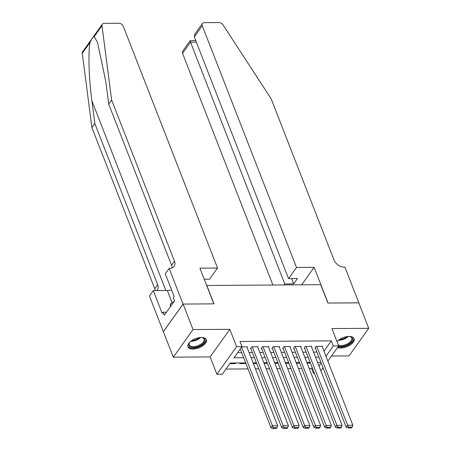 <?xml version="1.0" encoding="UTF-8"?>
<svg xmlns="http://www.w3.org/2000/svg" width="451" height="451" viewBox="0 0 451 451"><rect width="100%" height="100%" fill="white"/><g stroke="black" fill="none" stroke-linecap="round" stroke-linejoin="round"><path stroke-width="0.68" d="M193.005 349.085A9.854 4.922 158.7 0 0 202.832 345.793A9.854 4.922 158.7 0 0 206.344 339.693A9.854 4.922 158.7 0 0 201.321 337.455A9.854 4.922 158.7 0 0 191.489 340.747A9.854 4.922 158.7 0 0 187.982 346.853A9.854 4.922 158.7 0 0 193.005 349.085M337.557 347.495A9.854 4.922 158.7 0 0 340.742 348.031A9.854 4.922 158.7 0 0 350.568 344.739A9.854 4.922 158.7 0 0 354.08 338.633A9.854 4.922 158.7 0 0 349.051 336.395A9.854 4.922 158.7 0 0 337.015 341.644M245.694 362.908L230.264 363.016L222.27 374.206L216.897 374.24L236.612 346.65L241.984 346.61L233.99 357.795L243.675 357.728M183.055 304.075L213.842 303.856L199.923 268.159L217.54 268.029L123.298 26.305A3.788 2.61 35.5 0 0 118.878 23.266L104.215 23.373A3.788 2.61 35.5 0 0 102.321 24.224A3.788 2.61 35.5 0 0 101.994 25.718L111.634 100.026L174.469 261.18A8.845 6.088 -144.5 0 1 174.142 266.378A8.845 6.088 -144.5 0 1 169.728 268.373L169.136 268.379L183.055 304.075L163.341 331.665L173.336 357.164L210.138 356.904L216.897 374.24M331.457 356.036L349.006 355.912L368.721 328.317L331.925 328.582L338.684 345.923L327.849 361.082M314.488 373.546L313.597 373.552L314.178 372.74M309.183 368.467L311.607 368.45L313.597 373.552M225.94 369.065L248.033 368.907M255.458 368.85L258.778 368.828M266.203 368.777L269.523 368.755M276.948 368.698L280.268 368.676M287.693 368.619L291.013 368.597M298.438 368.546L301.753 368.523M163.397 331.665L183.112 304.075L193.051 329.574L173.336 357.164M183.112 304.075L214 303.856L206.846 285.494L320.734 284.682L327.894 303.038L358.782 302.818L368.721 328.317M247.063 347.326L247.413 346.836L241.792 346.881M257.809 347.247L258.158 346.763L251.714 346.808L250.378 348.674L250.919 348.668M268.554 347.174L268.903 346.684L262.459 346.729L261.123 348.595L261.665 348.589M279.299 347.095L279.648 346.61L273.199 346.656L271.868 348.516L272.404 348.516M290.044 347.016L290.393 346.531L283.944 346.577L282.614 348.443L283.149 348.437M300.789 346.943L301.138 346.453L294.689 346.498L293.359 348.364L293.894 348.358M311.534 346.864L311.883 346.379L305.434 346.424L304.104 348.285L304.639 348.285M307.092 363.106L310.406 363.083M296.346 363.179L299.667 363.156M285.601 363.258L288.922 363.235M274.856 363.337L278.177 363.309M264.111 363.41L267.432 363.388M253.366 363.489L256.687 363.467M240.18 362.948L239.723 363.585L245.942 363.54M311.607 368.45L312.188 367.644M235.884 362.976L235.428 363.619L229.807 363.658M323.976 351.143L331.322 340.86L239.994 341.514L241.984 346.61M237.666 352.659L241.685 352.631M249.115 352.575L252.43 352.552M259.855 352.502L263.175 352.473M270.6 352.423L273.92 352.4M281.345 352.344L284.666 352.321M292.09 352.27L295.411 352.242M302.835 352.192L306.156 352.169M313.58 352.113L316.901 352.09M322.279 346.791L322.623 346.3L316.179 346.345L314.849 348.211L315.384 348.206M210.138 356.904L229.852 329.309L193.051 329.574M229.852 329.309L236.612 346.65M331.322 340.86L333.312 345.956L338.684 345.923M320.903 362.367L317.589 362.395M310.164 362.446L306.843 362.469M299.419 362.525L296.098 362.548M288.674 362.598L285.353 362.627M277.929 362.677L274.608 362.7M267.184 362.756L263.863 362.779M256.439 362.829L253.118 362.852M318.992 365.998L321.146 362.987M323.034 367.824L320.881 370.84M325.966 356.245L333.312 345.956M251.1 357.677L254.42 357.654M261.845 357.598L265.165 357.575M272.59 357.525L275.911 357.496M283.335 357.446L286.656 357.423M294.08 357.367L297.401 357.344M304.825 357.293L308.14 357.265M315.57 357.215L318.885 357.192M235.18 362.982L235.428 363.619M322.087 346.306L352.868 425.248L347.495 425.287L346.165 427.153L347.884 427.914L351.645 427.886L352.18 427.142L348.42 427.165L347.884 427.914M315.193 347.721L346.165 427.153M316.715 346.34L348.42 427.165M352.18 427.142L352.868 425.248M349.057 336.395A8.53 4.256 -21.3 0 1 350.185 336.581A8.53 4.256 -21.3 0 1 352.18 340.793A8.53 4.256 -21.3 0 1 345.094 345.731A8.53 4.256 -21.3 0 1 338.56 346.097M338.346 345.054A7.898 3.941 158.7 0 0 344.857 344.902A7.898 3.941 158.7 0 0 351.741 338.019A7.898 3.941 158.7 0 0 349.863 336.508M337.991 346.887A9.792 4.888 158.7 0 0 345.167 346.374A9.792 4.888 158.7 0 0 353.787 338.092M337.083 341.819A8.53 4.256 -21.3 0 1 337.196 341.644A8.53 4.256 -21.3 0 1 337.9 340.747M337.382 341.373A7.898 3.941 158.7 0 0 337.117 341.909M201.321 337.455A8.53 4.256 -21.3 0 1 202.448 337.636A8.53 4.256 -21.3 0 1 204.45 341.852A8.53 4.256 -21.3 0 1 197.358 346.785A8.53 4.256 -21.3 0 1 189.459 342.698A8.53 4.256 -21.3 0 1 190.164 341.802M189.645 342.433A7.898 3.941 158.7 0 0 189.29 344.812A7.898 3.941 158.7 0 0 197.121 345.956A7.898 3.941 158.7 0 0 204.004 339.079A7.898 3.941 158.7 0 0 202.127 337.562M187.83 346.25A9.792 4.888 158.7 0 0 197.431 347.428A9.792 4.888 158.7 0 0 206.051 339.146M174.131 301.437L170.213 303.985L170.512 306.5M170.952 305.879L170.213 303.985M296.516 267.466L202.268 25.735L194.302 36.886L288.55 278.617L296.516 267.466L314.133 267.342L328.052 303.038L358.799 302.869M194.302 36.886L194.939 33.96L202.409 23.508A3.788 2.61 35.5 0 1 204.297 22.657L218.966 22.55A3.788 2.61 35.5 0 1 223.003 24.856L271.192 98.887L334.022 260.041A8.845 6.088 35.5 0 0 344.327 267.127L344.919 267.122L358.838 302.818M301.646 284.818L314.133 267.342M284.029 284.942L284.767 283.91L293.68 283.848L297.468 278.549L288.55 278.617M284.767 283.91L190.519 42.18L182.554 53.331A3.788 2.61 -144.5 0 1 182.694 51.104L190.159 40.652L190.519 42.18L196.348 42.14M272.889 285.021L182.554 53.331M202.409 23.508A3.788 2.61 35.5 0 0 202.268 25.735M293.68 283.848L291.634 278.594M195.74 40.579L190.159 40.652M111.634 100.026L108.719 104.108L105.759 81.327L97.472 42.27L94.197 36.632C92.991 36.869 91.615 38.792 90.07 42.4C88.058 51.617 88.915 79.173 91.88 100.753L94.84 123.535L157.67 284.688A8.845 6.088 -144.5 0 1 157.343 289.886A8.845 6.088 -144.5 0 1 156.768 290.54M94.84 123.535L91.919 127.622L154.755 288.77A8.845 6.088 -144.5 0 1 155.206 290.551M172.045 267.962A8.845 6.088 -144.5 0 0 171.549 265.261L108.719 104.108M90.07 42.4L82.279 53.314L91.919 127.622M169.136 268.379L165.275 273.785L174.182 296.628L173.331 297.823L174.526 300.885L164.243 315.277L163.048 312.216L162.197 313.411L153.289 290.562L149.422 295.969L163.341 331.665M217.54 268.029L209.574 279.18L204.235 279.22M171.589 289.976A14.212 7.098 -21.3 0 1 167.31 290.461L153.289 290.562M82.279 53.314A3.788 2.61 -144.5 0 1 82.606 51.82L102.321 24.224M166.442 312.193L163.048 312.216M311.342 346.379L342.123 425.327L336.75 425.366L335.42 427.227L337.139 427.988L340.9 427.96L341.435 427.215L337.675 427.244L337.139 427.988M304.453 347.8L335.42 427.227M305.97 346.419L337.675 427.244M341.435 427.215L342.123 425.327M300.597 346.458L331.378 425.4L326.005 425.44L324.675 427.306L326.394 428.067L330.155 428.038L330.69 427.294L326.93 427.322L326.394 428.067M293.708 347.879L324.675 427.306M295.225 346.498L326.93 427.322M330.69 427.294L331.378 425.4M289.858 346.537L320.633 425.479L315.26 425.518L313.93 427.385L315.655 428.14L319.415 428.117L319.945 427.368L316.185 427.396L315.655 428.14M282.963 347.952L313.93 427.385M284.485 346.571L316.185 427.396M319.945 427.368L320.633 425.479M279.113 346.61L309.888 425.558L304.515 425.592L303.185 427.458L304.91 428.219L308.67 428.191L309.2 427.447L305.44 427.475L304.91 428.219M272.218 348.031L303.185 427.458M273.74 346.65L305.44 427.475M309.2 427.447L309.888 425.558M268.368 346.689L299.143 425.631L293.776 425.671L292.44 427.537L294.165 428.298L297.925 428.27L298.455 427.525L294.695 427.548L294.165 428.298M261.473 348.104L292.44 427.537M262.995 346.729L294.695 427.548M298.455 427.525L299.143 425.631M257.622 346.763L288.403 425.71L283.031 425.75L281.695 427.61L283.42 428.371L287.18 428.349L287.71 427.599L283.95 427.627L283.42 428.371M250.728 348.183L281.695 427.61M252.25 346.802L283.95 427.627M287.71 427.599L288.403 425.71M246.877 346.842L277.658 425.789L272.286 425.823L270.955 427.689L272.675 428.45L276.435 428.422L276.97 427.678L273.21 427.706L272.675 428.45M240.276 349.006L270.955 427.689M241.606 347.14L273.21 427.706M276.97 427.678L277.658 425.789M348.251 336.429A7.898 3.941 -21.3 0 1 342.783 339.586A7.898 3.941 -21.3 0 1 338.509 340.229M339.417 339.558A7.639 3.811 158.7 0 0 342.568 338.949A7.639 3.811 158.7 0 0 347.135 336.547M200.52 337.483A7.898 3.941 -21.3 0 1 195.046 340.64A7.898 3.941 -21.3 0 1 190.779 341.283M191.681 340.618A7.639 3.811 158.7 0 0 194.838 340.009A7.639 3.811 158.7 0 0 199.404 337.607M91.88 100.753L165.85 290.472M157.67 284.688L154.755 288.77M171.549 265.261L174.469 261.18M101.994 25.718L94.197 36.632M172.102 302.756L167.31 290.461"/></g></svg>
